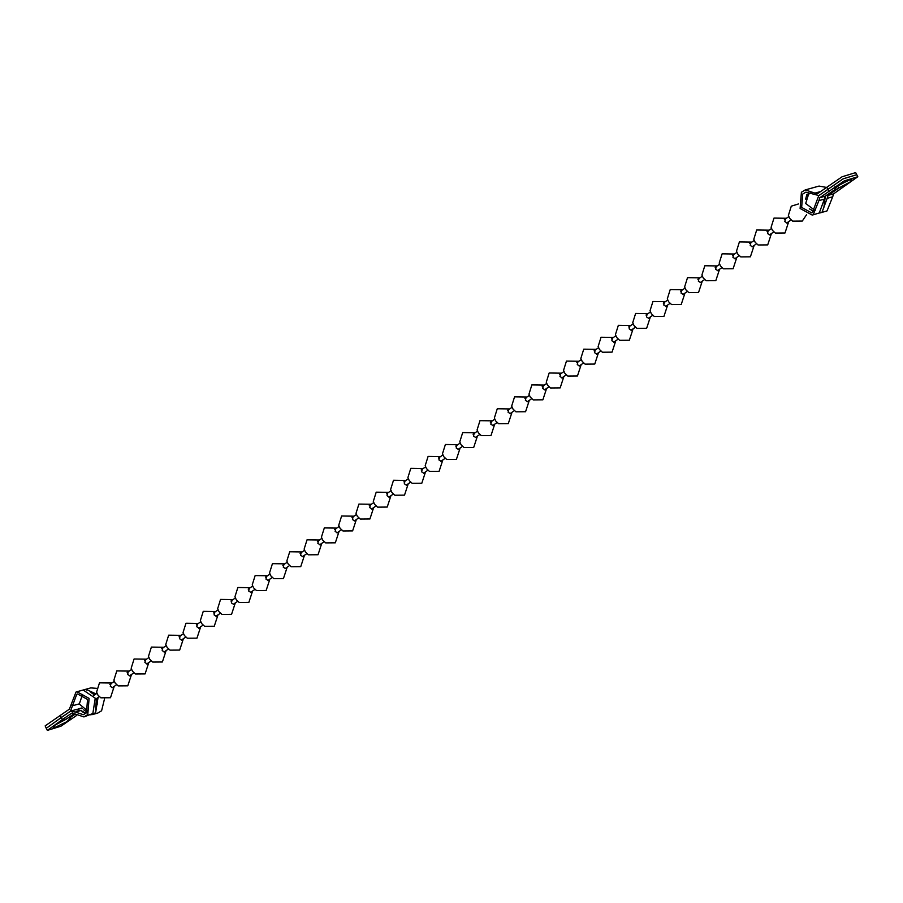 <?xml version="1.0" encoding="UTF-8"?>
<svg xmlns="http://www.w3.org/2000/svg" width="903" height="903" viewBox="0 0 903 903"><rect width="100%" height="100%" fill="white"/><g stroke="black" fill="none" stroke-linecap="round" stroke-linejoin="round"><path stroke-width="1.35" d="M55.636 724.725L67.725 718.167M82.128 711.643L84.013 712.749M90.808 714.883L95.616 712.738L98.043 697.511M96.034 693.955L85.977 689.271L83.211 690.039L95.244 698.188L92.851 713.505L83.945 716.926L87.772 714.612L89.092 698.38L76.936 691.743L75.987 692.07L69.384 709.16L60.219 715.469L61.291 717.501L46.245 728.303L45.15 725.888L60.219 715.469M82.523 711.417L80.988 710.65M74.893 714.363L69.238 718.257L68.809 717.422M78.426 709.16L81.428 707.997M82.094 708.663L79.746 708.471M83.708 709.826L87.06 712.095M95.537 709.544L96.486 698.583M94.465 695.039L90.684 692.082M86.406 690.084L85.977 689.271M85.909 713.302L80.864 710.514L75.344 712.049L83.324 714.691L86.474 712.783L87.546 699.43L77.568 693.978L76.778 694.249L70.445 711.192L61.291 717.501M75.999 709.702L80.864 710.514M69.238 718.257L70.208 718.438L66.585 721.836L55.365 727.242L53.221 727.321L55.286 724.985L66.483 719.025L74.215 713.697L83.945 716.926M68.188 717.851L55.467 724.849M75.344 712.049L70.479 711.237L76.992 709.239M76.45 715.56L60.919 726.215L47.34 730.392L62.375 719.578L61.314 717.546L46.245 728.303M61.314 717.546L70.479 711.237M74.238 713.72L71.54 713.268L62.375 719.578M72.082 713.009L72.692 712.952M76.936 691.743L90.751 687.905L96.429 688.312M104.466 699.057L101.587 710.774L97.75 713.088L92.23 714.623M113.259 687.025L112.615 687.77L110.313 686.359L110.956 683.684M130.551 675.117L129.908 675.85L127.605 674.439L128.249 671.764M147.855 663.197L147.212 663.931L144.898 662.52L145.541 659.845M165.147 651.277L164.504 652.011L162.19 650.6L162.833 647.925M182.44 639.358L181.796 640.103L179.494 638.692L180.137 636.017M199.732 627.438L199.089 628.183L196.786 626.772L197.43 624.097M217.025 615.53L216.381 616.264L214.079 614.853L214.722 612.178M234.328 603.61L233.685 604.344L231.371 602.933L232.015 600.258M251.621 591.691L250.978 592.436L248.664 591.025L249.307 588.35M268.913 579.771L268.27 580.516L265.967 579.105L266.611 576.43M286.206 567.863L285.562 568.597L283.26 567.186L283.903 564.51M303.51 555.943L302.866 556.677L300.552 555.266L301.196 552.591M320.802 544.024L320.159 544.769L317.845 543.358L318.488 540.683M338.094 532.104L337.451 532.849L335.148 531.438L335.792 528.763M355.387 520.196L354.744 520.929L352.441 519.518L353.084 516.843M372.679 508.276L372.036 509.01L369.733 507.599L370.377 504.924M389.983 496.357L389.34 497.101L387.026 495.691L387.669 493.015M407.276 484.437L406.632 485.182L404.318 483.771L404.962 481.096M424.568 472.529L423.925 473.262L421.622 471.851L422.265 469.176M441.86 460.609L441.217 461.343L438.914 459.932L439.558 457.257M459.164 448.689L458.521 449.434L456.207 448.023L456.85 445.348M476.457 436.77L475.813 437.515L473.499 436.104L474.143 433.429M493.749 424.861L493.106 425.595L490.803 424.184L491.446 421.509M511.042 412.942L510.398 413.676L508.096 412.265L508.739 409.59M528.334 401.022L527.691 401.767L525.388 400.356L526.031 397.681M545.638 389.103L544.994 389.848L542.68 388.437L543.324 385.762M562.93 377.194L562.287 377.928L559.973 376.517L560.616 373.842M580.223 365.275L579.579 366.008L577.277 364.598L577.92 361.922M597.515 353.355L596.872 354.1L594.569 352.689L595.212 350.014M614.819 341.436L614.175 342.181L611.862 340.77L612.505 338.094M632.111 329.527L631.468 330.261L629.154 328.85L629.797 326.175M649.404 317.608L648.76 318.341L646.458 316.93L647.101 314.255M666.696 305.688L666.053 306.433L663.75 305.022L664.394 302.347M683.989 293.768L683.357 294.513L681.043 293.103L681.686 290.427M701.292 281.86L700.649 282.594L698.335 281.183L698.978 278.508M718.585 269.941L717.941 270.674L715.627 269.263L716.271 266.588M735.877 258.021L735.234 258.766L732.931 257.355L733.575 254.68M753.17 246.101L752.526 246.846L750.224 245.435L750.867 242.76M770.473 234.193L769.83 234.927L767.516 233.516L768.16 230.841M787.766 222.273L787.123 223.007L784.809 221.596L785.452 218.921M837.363 186.086L848.425 180.307M824.405 199.1L819.258 212.984L812.248 215.095L813.197 214.767L818.886 200.635L824.405 199.1L825.331 196.154L835.907 188.862L834.846 186.831M814.224 211.483L809.302 208.819M805.645 199.145L806.898 194.359L809.664 193.592M823.841 207.713L825.319 196.154L819.811 197.689L818.886 200.635M835.907 187.237L837.612 186.063L838.673 188.095L828.096 195.387L827.171 198.333L832.69 196.798L827.013 210.93L820.534 212.792L822.023 212.216L827.171 198.333M807.169 194.292L806.661 196.572M811.029 209.789L812.316 210.918M819.123 213.052L820.534 212.792M838.673 188.095L849.87 182.135L851.935 179.799L849.779 179.866L838.56 185.273L834.948 188.682L835.907 188.862M848.617 180.239L837.612 186.063M827.904 189.337L828.965 191.368L844.226 180.893L857.816 176.728L856.755 174.697L843.165 178.862L818.75 195.658L812.407 212.589L811.628 212.86L801.638 207.408L802.722 194.055L805.871 192.147L818.886 195.556M818.479 195.861L843.142 178.817L856.744 174.674L855.66 172.608L842.081 176.785L826.821 187.26L827.882 189.291M857.816 176.728L833.616 193.84L832.69 196.798M817.102 193.829L805.25 189.912L819.055 186.074L826.55 187.44M828.965 191.368L819.811 197.689M805.25 189.912L801.412 192.226L800.103 208.458L812.248 215.095M817.655 193.569L826.821 187.26M79.261 703.877L72.105 705.864M78.911 708.832L77.884 709.115M828.096 195.387L833.616 193.84M814.946 193.118L820.59 191.549M47.34 730.392L46.267 728.349M87.76 711.033L79.295 704.024L82.545 694.452M91.971 693.211L93.698 694.181M97.355 703.855L96.339 706.428M114.218 686.37L110.493 697.737L100.831 697.816L97.919 695.062L96.587 692.104L99.488 682.837L111.916 683.018M131.522 674.451L127.786 685.817L118.135 685.896L115.212 683.142L113.88 680.185L116.78 670.918L129.208 671.098M148.814 662.531L145.09 673.909L135.427 673.977L132.504 671.234L131.172 668.265L134.073 658.998L146.5 659.179M166.107 650.611L162.382 661.989L152.72 662.068L149.796 659.314L148.476 656.346L151.377 647.09L163.804 647.27M183.399 638.703L179.674 650.07L170.012 650.149L167.1 647.395L165.768 644.437L168.669 635.17L181.097 635.351M200.692 626.784L196.967 638.15L187.305 638.229L184.393 635.475L183.061 632.518L185.962 623.251L198.389 623.431M217.995 614.864L214.259 626.242L204.609 626.31L201.685 623.567L200.353 620.598L203.254 611.331L215.682 611.512M235.288 602.944L231.563 614.322L221.901 614.401L218.977 611.647L217.657 608.678L220.546 599.423L232.974 599.603M252.58 591.025L248.856 602.403L239.193 602.482L236.27 599.727L234.949 596.77L237.85 587.503L250.278 587.684M269.873 579.116L266.148 590.483L256.486 590.562L253.574 587.808L252.242 584.851L255.143 575.583L267.57 575.764M287.177 567.197L283.44 578.563L273.79 578.642L270.866 575.9L269.534 572.931L272.435 563.664L284.863 563.844M304.469 555.277L300.744 566.655L291.082 566.734L288.159 563.98L286.827 561.011L289.728 551.756L302.155 551.936M321.761 543.358L318.037 554.735L308.374 554.814L305.451 552.06L304.13 549.103L307.031 539.836L319.459 540.017M339.054 531.449L335.329 542.816L325.667 542.895L322.755 540.141L321.423 537.183L324.324 527.916L336.751 528.097M356.346 519.53L352.621 530.896L342.959 530.975L340.047 528.232L338.715 525.264L341.616 515.997L354.044 516.177M373.65 507.61L369.914 518.988L360.263 519.067L357.34 516.313L356.008 513.344L358.909 504.088L371.336 504.269M390.943 495.691L387.218 507.068L377.556 507.147L374.632 504.393L373.311 501.436L376.201 492.169L388.629 492.349M408.235 483.782L404.51 495.149L394.848 495.228L391.936 492.474L390.604 489.516L393.505 480.249L405.932 480.43M425.527 471.863L421.803 483.229L412.14 483.308L409.228 480.565L407.896 477.597L410.797 468.33L423.225 468.51M442.831 459.943L439.095 471.321L429.444 471.4L426.521 468.646L425.189 465.677L428.09 456.421L440.517 456.602M460.124 448.023L456.399 459.401L446.737 459.48L443.813 456.726L442.481 453.769L445.382 444.502L457.81 444.682M477.416 436.115L473.691 447.482L464.029 447.561L461.106 444.807L459.785 441.849L462.686 432.582L475.113 432.763M494.709 424.196L490.984 435.562L481.322 435.641L478.409 432.898L477.077 429.93L479.978 420.663L492.406 420.843M512.001 412.276L508.276 423.654L498.614 423.733L495.702 420.979L494.37 418.01L497.271 408.754L509.698 408.935M529.305 400.356L525.569 411.734L515.918 411.813L512.994 409.059L511.662 406.102L514.563 396.835L526.991 397.015M546.597 388.448L542.872 399.815L533.21 399.894L530.287 397.139L528.966 394.182L531.856 384.915L544.295 385.096M563.89 376.528L560.165 387.895L550.503 387.974L547.59 385.231L546.259 382.262L549.159 372.995L561.587 373.176M581.182 364.609L577.457 375.987L567.795 376.066L564.883 373.311L563.551 370.343L566.452 361.087L578.879 361.268M598.486 352.689L594.75 364.067L585.099 364.146L582.175 361.392L580.843 358.435L583.744 349.168L596.172 349.348M615.778 340.781L612.053 352.147L602.391 352.226L599.468 349.472L598.136 346.515L601.037 337.248L613.464 337.429M633.071 328.861L629.346 340.228L619.684 340.307L616.76 337.564L615.44 334.595L618.341 325.328L630.768 325.509M650.363 316.942L646.638 328.32L636.976 328.399L634.064 325.644L632.732 322.676L635.633 313.42L648.061 313.601M667.656 305.022L663.931 316.4L654.269 316.479L651.356 313.725L650.025 310.767L652.925 301.5L665.353 301.681M684.959 293.114L681.223 304.48L671.572 304.559L668.649 301.805L667.317 298.848L670.218 289.581L682.645 289.761M702.252 281.194L698.527 292.561L688.865 292.64L685.941 289.897L684.621 286.928L687.51 277.661L699.949 277.842M719.544 269.275L715.819 280.652L706.157 280.731L703.245 277.977L701.913 275.009L704.814 265.753L717.242 265.933M736.837 257.355L733.112 268.733L723.45 268.812L720.538 266.058L719.206 263.1L722.107 253.833L734.534 254.014M754.14 245.447L750.404 256.813L740.753 256.892L737.83 254.138L736.498 251.181L739.399 241.914L751.827 242.094M771.433 233.527L767.708 244.894L758.046 244.973L755.122 242.218L753.791 239.261L756.691 229.994L769.119 230.175M788.725 221.607L785 232.985L775.338 233.064L772.415 230.31L771.094 227.342L773.995 218.086L786.423 218.266M806.571 214.688L802.293 221.066L792.631 221.145L789.719 218.391L788.387 215.433L791.288 206.166L798.534 203.943M788.782 216.63L784.357 219.689M771.478 228.549L767.053 231.597M754.186 240.469L749.761 243.517M736.893 252.388L732.468 255.436M719.601 264.297L715.176 267.356M702.308 276.216L697.884 279.264M685.005 288.136L680.58 291.184M667.712 300.056L663.287 303.103M650.42 311.975L645.995 315.023M633.127 323.884L628.702 326.931M615.823 335.803L611.399 338.851M598.531 347.723L594.106 350.77M581.239 359.642L576.814 362.69M563.946 371.551L559.521 374.598M546.654 383.47L542.229 386.518M529.35 395.39L524.925 398.437M512.057 407.309L507.633 410.357M494.765 419.218L490.34 422.265M477.473 431.137L473.048 434.185M460.169 443.057L455.744 446.105M442.876 454.977L438.452 458.024M425.584 466.885L421.159 469.932M408.291 478.804L403.867 481.852M390.999 490.724L386.574 493.772M373.695 502.644L369.271 505.691M356.403 514.552L351.978 517.6M339.11 526.472L334.686 529.519M321.818 538.391L317.393 541.439M304.514 550.311L300.089 553.358M287.222 562.219L282.797 565.267M269.929 574.139L265.505 577.186M252.637 586.058L248.212 589.106M235.344 597.978L230.92 601.026M218.041 609.886L213.616 612.934M200.748 621.806L196.323 624.853M183.456 633.725L179.031 636.773M166.163 645.645L161.739 648.693M148.86 657.553L144.435 660.601M131.567 669.473L127.142 672.521M114.275 681.393L109.85 684.44M96.982 693.312L93.81 695.491M95.616 699.193L99.285 696.653M112.153 687.793L116.577 684.734M129.456 675.873L133.881 672.825M146.749 663.953L151.173 660.906M164.041 652.034L168.466 648.986M181.334 640.125L185.758 637.066M198.626 628.206L203.051 625.158M215.93 616.286L220.355 613.239M233.222 604.367L237.647 601.319M250.515 592.458L254.939 589.399M267.807 580.539L272.232 577.491M285.111 568.619L289.536 565.571M302.403 556.699L306.828 553.652M319.696 544.791L324.121 541.732M336.988 532.872L341.413 529.824M354.281 520.952L358.705 517.904M371.584 509.032L376.009 505.985M388.877 497.124L393.302 494.065M406.169 485.204L410.594 482.157M423.462 473.285L427.887 470.237M440.766 461.365L445.19 458.318M458.058 449.457L462.483 446.398M475.35 437.537L479.775 434.49M492.643 425.618L497.068 422.57M509.947 413.698L514.371 410.651M527.239 401.79L531.664 398.731M544.532 389.87L548.956 386.823M561.824 377.951L566.249 374.903M579.116 366.031L583.541 362.983M596.42 354.111L600.845 351.064M613.713 342.203L618.137 339.156M631.005 330.284L635.43 327.236M648.298 318.364L652.722 315.316M665.601 306.444L670.026 303.397M682.894 294.536L687.318 291.488M700.186 282.616L704.611 279.569M717.479 270.697L721.903 267.649M734.771 258.777L739.196 255.73M752.075 246.869L756.5 243.821M769.367 234.949L773.792 231.902M786.66 223.03L791.084 219.982M815.161 210.534L805.679 203.514L808.58 194.247L811.029 192.711"/></g></svg>

